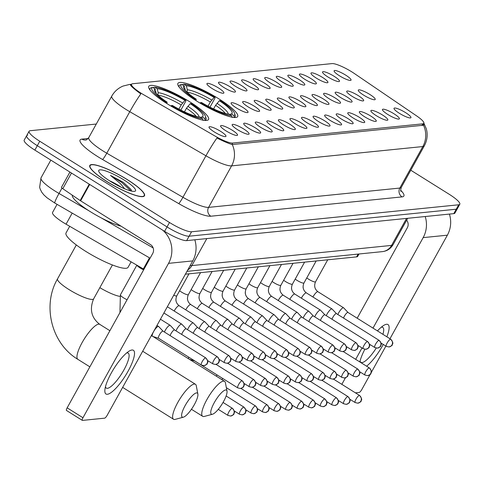 <?xml version="1.0" encoding="UTF-8"?>
<svg xmlns="http://www.w3.org/2000/svg" width="484" height="484" viewBox="0 0 484 484"><rect width="100%" height="100%" fill="white"/><g stroke="black" fill="none" stroke-linecap="round" stroke-linejoin="round"><path stroke-width="0.73" d="M196.734 101.083A34.17 6.576 29 0 0 237.68 116.535A34.17 6.576 29 0 0 218.853 98.851A34.17 6.576 29 0 0 177.906 83.399A34.17 6.576 29 0 0 196.734 101.083M167.597 104.024A34.17 6.576 29 0 0 208.55 119.475A34.17 6.576 29 0 0 189.722 101.791A34.17 6.576 29 0 0 148.769 86.34A34.17 6.576 29 0 0 167.597 104.024M232.187 130.178A9.674 1.863 -151 0 1 237.354 135.338A9.674 1.863 -151 0 1 225.925 130.807A9.674 1.863 -151 0 1 220.553 126.028A9.674 1.863 -151 0 1 232.187 130.178M243.748 129.01A9.674 1.863 -151 0 1 248.915 134.171A9.674 1.863 -151 0 1 237.487 129.639A9.674 1.863 -151 0 1 232.114 124.86A9.674 1.863 -151 0 1 243.748 129.01M255.31 127.843A9.674 1.863 -151 0 1 260.477 133.003A9.674 1.863 -151 0 1 249.048 128.472A9.674 1.863 -151 0 1 243.676 123.692A9.674 1.863 -151 0 1 255.31 127.843M266.872 126.675A9.674 1.863 -151 0 1 272.038 131.836A9.674 1.863 -151 0 1 260.61 127.304A9.674 1.863 -151 0 1 255.237 122.525A9.674 1.863 -151 0 1 266.872 126.675M278.433 125.507A9.674 1.863 -151 0 1 283.6 130.668A9.674 1.863 -151 0 1 272.171 126.136A9.674 1.863 -151 0 1 266.799 121.357A9.674 1.863 -151 0 1 278.433 125.507M289.995 124.334A9.674 1.863 -151 0 1 295.161 129.5A9.674 1.863 -151 0 1 283.733 124.969A9.674 1.863 -151 0 1 278.361 120.189A9.674 1.863 -151 0 1 289.995 124.334M301.556 123.166A9.674 1.863 -151 0 1 306.723 128.333A9.674 1.863 -151 0 1 295.294 123.801A9.674 1.863 -151 0 1 289.922 119.022A9.674 1.863 -151 0 1 301.556 123.166M313.118 121.998A9.674 1.863 -151 0 1 318.284 127.165A9.674 1.863 -151 0 1 306.856 122.633A9.674 1.863 -151 0 1 301.484 117.854A9.674 1.863 -151 0 1 313.118 121.998M324.679 120.831A9.674 1.863 -151 0 1 329.846 125.997A9.674 1.863 -151 0 1 318.418 121.466A9.674 1.863 -151 0 1 313.045 116.686A9.674 1.863 -151 0 1 324.679 120.831M336.241 119.663A9.674 1.863 -151 0 1 341.408 124.83A9.674 1.863 -151 0 1 329.985 120.298A9.674 1.863 -151 0 1 324.607 115.519A9.674 1.863 -151 0 1 336.241 119.663M347.802 118.495A9.674 1.863 -151 0 1 352.969 123.662A9.674 1.863 -151 0 1 341.547 119.131A9.674 1.863 -151 0 1 336.168 114.345A9.674 1.863 -151 0 1 347.802 118.495M359.364 117.328A9.674 1.863 -151 0 1 364.531 122.494A9.674 1.863 -151 0 1 353.108 117.963A9.674 1.863 -151 0 1 347.73 113.177A9.674 1.863 -151 0 1 359.364 117.328M370.925 116.16A9.674 1.863 -151 0 1 376.092 121.327A9.674 1.863 -151 0 1 364.67 116.795A9.674 1.863 -151 0 1 359.291 112.01A9.674 1.863 -151 0 1 370.925 116.16M382.493 114.992A9.674 1.863 -151 0 1 387.654 120.159A9.674 1.863 -151 0 1 376.231 115.622A9.674 1.863 -151 0 1 370.853 110.842A9.674 1.863 -151 0 1 382.493 114.992M394.055 113.825A9.674 1.863 -151 0 1 399.215 118.985A9.674 1.863 -151 0 1 387.793 114.454A9.674 1.863 -151 0 1 382.414 109.674A9.674 1.863 -151 0 1 394.055 113.825M405.616 112.657A9.674 1.863 -151 0 1 410.777 117.818A9.674 1.863 -151 0 1 399.354 113.286A9.674 1.863 -151 0 1 393.976 108.507A9.674 1.863 -151 0 1 405.616 112.657M220.625 131.345A9.674 1.863 -151 0 1 225.786 136.506A9.674 1.863 -151 0 1 214.364 131.975A9.674 1.863 -151 0 1 208.991 127.195A9.674 1.863 -151 0 1 220.625 131.345M242.702 107.333A9.674 1.863 -151 0 1 247.862 112.494A9.674 1.863 -151 0 1 236.44 107.962A9.674 1.863 -151 0 1 231.062 103.183A9.674 1.863 -151 0 1 242.702 107.333M254.263 106.165A9.674 1.863 -151 0 1 259.424 111.326A9.674 1.863 -151 0 1 248.002 106.795A9.674 1.863 -151 0 1 242.623 102.015A9.674 1.863 -151 0 1 254.263 106.165M265.825 104.992A9.674 1.863 -151 0 1 270.986 110.158A9.674 1.863 -151 0 1 259.563 105.627A9.674 1.863 -151 0 1 254.185 100.847A9.674 1.863 -151 0 1 265.825 104.992M277.386 103.824A9.674 1.863 -151 0 1 282.547 108.991A9.674 1.863 -151 0 1 271.125 104.459A9.674 1.863 -151 0 1 265.746 99.68A9.674 1.863 -151 0 1 277.386 103.824M288.948 102.656A9.674 1.863 -151 0 1 294.109 107.823A9.674 1.863 -151 0 1 282.686 103.292A9.674 1.863 -151 0 1 277.308 98.512A9.674 1.863 -151 0 1 288.948 102.656M300.51 101.489A9.674 1.863 -151 0 1 305.67 106.655A9.674 1.863 -151 0 1 294.248 102.124A9.674 1.863 -151 0 1 288.875 97.344A9.674 1.863 -151 0 1 300.51 101.489M312.071 100.321A9.674 1.863 -151 0 1 317.232 105.488A9.674 1.863 -151 0 1 305.809 100.956A9.674 1.863 -151 0 1 300.437 96.177A9.674 1.863 -151 0 1 312.071 100.321M323.633 99.153A9.674 1.863 -151 0 1 328.799 104.32A9.674 1.863 -151 0 1 317.371 99.789A9.674 1.863 -151 0 1 311.999 95.003A9.674 1.863 -151 0 1 323.633 99.153M335.194 97.986A9.674 1.863 -151 0 1 340.361 103.153A9.674 1.863 -151 0 1 328.932 98.621A9.674 1.863 -151 0 1 323.56 93.835A9.674 1.863 -151 0 1 335.194 97.986M346.756 96.818A9.674 1.863 -151 0 1 351.922 101.985A9.674 1.863 -151 0 1 340.494 97.453A9.674 1.863 -151 0 1 335.122 92.668A9.674 1.863 -151 0 1 346.756 96.818M358.317 95.65A9.674 1.863 -151 0 1 363.484 100.817A9.674 1.863 -151 0 1 352.056 96.286A9.674 1.863 -151 0 1 346.683 91.5A9.674 1.863 -151 0 1 358.317 95.65M369.879 94.483A9.674 1.863 -151 0 1 375.046 99.643A9.674 1.863 -151 0 1 363.617 95.112A9.674 1.863 -151 0 1 358.245 90.333A9.674 1.863 -151 0 1 369.879 94.483M218.526 87.991A9.674 1.863 -151 0 1 223.693 93.152A9.674 1.863 -151 0 1 212.27 88.62A9.674 1.863 -151 0 1 206.892 83.841A9.674 1.863 -151 0 1 218.526 87.991M230.088 86.824A9.674 1.863 -151 0 1 235.254 91.984A9.674 1.863 -151 0 1 223.832 87.453A9.674 1.863 -151 0 1 218.453 82.673A9.674 1.863 -151 0 1 230.088 86.824M241.655 85.656A9.674 1.863 -151 0 1 246.816 90.817A9.674 1.863 -151 0 1 235.393 86.285A9.674 1.863 -151 0 1 230.015 81.506A9.674 1.863 -151 0 1 241.655 85.656M253.217 84.482A9.674 1.863 -151 0 1 258.377 89.649A9.674 1.863 -151 0 1 246.955 85.117A9.674 1.863 -151 0 1 241.577 80.338A9.674 1.863 -151 0 1 253.217 84.482M264.778 83.315A9.674 1.863 -151 0 1 269.939 88.481A9.674 1.863 -151 0 1 258.517 83.95A9.674 1.863 -151 0 1 253.138 79.17A9.674 1.863 -151 0 1 264.778 83.315M276.34 82.147A9.674 1.863 -151 0 1 281.5 87.314A9.674 1.863 -151 0 1 270.078 82.782A9.674 1.863 -151 0 1 264.7 78.003A9.674 1.863 -151 0 1 276.34 82.147M287.901 80.979A9.674 1.863 -151 0 1 293.062 86.146A9.674 1.863 -151 0 1 281.64 81.615A9.674 1.863 -151 0 1 276.261 76.835A9.674 1.863 -151 0 1 287.901 80.979M299.463 79.812A9.674 1.863 -151 0 1 304.624 84.978A9.674 1.863 -151 0 1 293.201 80.447A9.674 1.863 -151 0 1 287.823 75.667A9.674 1.863 -151 0 1 299.463 79.812M311.024 78.644A9.674 1.863 -151 0 1 316.185 83.811A9.674 1.863 -151 0 1 304.763 79.279A9.674 1.863 -151 0 1 299.384 74.494A9.674 1.863 -151 0 1 311.024 78.644M322.586 77.476A9.674 1.863 -151 0 1 327.747 82.643A9.674 1.863 -151 0 1 316.324 78.112A9.674 1.863 -151 0 1 310.946 73.326A9.674 1.863 -151 0 1 322.586 77.476M334.148 76.309A9.674 1.863 -151 0 1 339.308 81.475A9.674 1.863 -151 0 1 327.886 76.944A9.674 1.863 -151 0 1 322.507 72.158A9.674 1.863 -151 0 1 334.148 76.309M345.709 75.141A9.674 1.863 -151 0 1 350.87 80.308A9.674 1.863 -151 0 1 339.447 75.776A9.674 1.863 -151 0 1 334.069 70.991A9.674 1.863 -151 0 1 345.709 75.141M143.954 269.273A19.342 3.727 -151 0 1 143.343 268.923L66.054 224.189A19.342 3.727 -151 0 1 63.21 222.477A19.342 3.727 -151 0 1 52.556 212.47L57.058 204.345M143.718 94.773A17.406 3.352 -151 0 1 141.159 93.237A17.406 3.352 -151 0 1 131.569 84.228A17.406 3.352 -151 0 1 132.555 83.75L332.066 63.592A17.406 3.352 -151 0 1 354.33 73.501L416.627 115.912A17.406 3.352 -151 0 1 423.833 123.366A17.406 3.352 -151 0 1 422.847 123.837L232.677 143.052A17.406 3.352 -151 0 1 215.362 136.246L143.718 94.773M359.001 253.991L357.694 256.357A19.342 3.727 -151 0 1 356.593 256.883L185.402 274.18M107.031 181.633A31.272 6.02 29 0 0 144.498 195.772A31.272 6.02 29 0 0 127.274 179.588A31.272 6.02 29 0 0 89.8 165.449A31.272 6.02 29 0 0 107.031 181.633M423.911 123.136L424.044 124.715L423.524 125.223A22.566 21.338 84.2 0 1 422.841 146.555L231.594 165.873A25.791 4.967 -151 0 1 205.942 155.787L129.785 111.707A22.566 2.124 -59.9 0 1 140.832 93.902L138.793 92.42C132.416 87.622 129.67 84.948 130.553 84.397L131.533 84.289M130.335 84.525L130.553 84.397A22.566 21.338 84.2 0 0 129.434 84.482L123.093 86.055C118.187 88.106 114.418 91.446 111.786 96.08L88.778 137.583A25.791 4.967 29 0 0 102.989 150.929A25.791 4.967 29 0 0 106.776 153.21L182.934 197.291A25.791 4.967 29 0 0 208.586 207.376L399.832 188.058A25.791 4.967 29 0 0 401.296 187.35C400.589 189.897 400.468 191.216 400.934 191.319M27.751 135.145A19.342 3.727 29 0 0 26.656 135.677L24.2 140.1A19.342 3.727 29 0 0 34.854 150.113L164.584 231.352A19.342 3.727 29 0 0 186.661 240.627L453.792 213.638L456.249 209.209A19.342 3.727 29 0 0 457.344 208.683A19.342 3.727 29 0 1 456.249 209.209L189.117 236.198L456.249 209.209L458.705 204.786A19.342 3.727 29 0 0 459.8 204.254A19.342 3.727 29 0 0 449.146 194.241L410.789 170.229M164.584 231.352L167.034 226.923A19.342 3.727 29 0 0 189.117 236.198A19.342 3.727 29 0 1 167.034 226.923L37.31 145.684L167.034 226.923L169.491 222.495A19.342 3.727 29 0 0 191.573 231.769L458.705 204.786M26.656 135.677A19.342 3.727 29 0 0 37.31 145.684A19.342 3.727 29 0 1 26.656 135.677L29.107 131.249A19.342 3.727 29 0 0 39.767 141.255L169.491 222.495M423.524 125.223L232.278 144.547C229.029 143.675 223.923 141.503 216.959 138.031A22.566 2.124 -59.9 0 0 205.942 155.787L182.934 197.291A6.449 0.605 120.1 0 1 178.729 203.607L102.572 159.526A32.24 6.207 -151 0 1 81.899 139.114L88.155 138.478M96.286 124.043L30.208 130.716A19.342 3.727 29 0 0 29.107 131.249M453.792 213.638A19.342 3.727 29 0 0 454.893 213.111L459.8 204.254M127.165 179.6A30.952 5.959 29 0 0 90.078 165.607A30.952 5.959 29 0 0 107.133 181.627A30.952 5.959 29 0 0 144.22 195.615A30.952 5.959 29 0 0 127.165 179.6M72.273 195.161A32.24 6.207 29 0 0 90.151 211.55A32.24 6.207 29 0 0 121.133 226.203M121.151 187.217A14.574 2.807 29 0 0 118.798 185.668A14.574 2.807 29 0 0 109.432 180.72M131.672 191.126L130.989 189.462L123.226 182.28L110.497 175.426L120.534 183.732L124.588 188.748M110.346 181.3A21.018 4.047 29 0 0 134.794 191.301A21.018 4.047 29 0 0 123.952 179.927A21.018 4.047 29 0 0 98.736 171.312A21.018 4.047 29 0 0 110.346 181.3M110.497 175.426L121.889 182.541L130.886 190.944M123.226 182.28L131.164 189.746M107.406 394.272A25.791 6.764 -57.9 0 1 104.901 389.735A25.791 6.764 -57.9 0 1 113.94 368.548A25.791 6.764 -57.9 0 1 129.053 351.166A25.791 6.764 -57.9 0 1 131.944 350.005A25.791 6.764 -57.9 0 1 128.024 371.295A25.791 6.764 -57.9 0 1 107.406 394.272M105.464 386.722A20.631 5.409 122.1 0 0 106.286 388.101A20.631 5.409 122.1 0 0 107.424 388.325A20.631 5.409 122.1 0 0 122.9 371.718A20.631 5.409 122.1 0 0 128.187 353.126A20.631 5.409 122.1 0 0 127.056 352.909A20.631 5.409 122.1 0 0 126.59 352.987M162.606 230.112A25.791 24.388 84.2 0 1 168.553 263.35L82.97 417.746A3.225 0.847 122.1 0 0 82.298 420.372A3.225 0.847 122.1 0 0 82.48 420.408L104.598 418.17A3.225 0.847 122.1 0 0 107.176 415.296L192.759 260.906L168.553 263.35M194.81 239.804A25.791 24.388 84.2 0 1 192.759 260.906M66.659 410.499A3.225 0.847 -57.9 0 1 66.483 410.462A3.225 0.847 -57.9 0 1 67.149 407.837L152.732 253.447A6.449 6.098 -95.8 0 0 150.524 244.608L80.616 200.83A3.225 0.623 -151 0 1 80.175 200.539L62.793 188.706A3.225 0.623 -151 0 1 61.462 187.326L69.92 172.068M183.012 417.244A14.187 3.721 122.1 0 0 183.376 417.178A14.187 3.721 122.1 0 0 192.916 407.044A14.187 3.721 122.1 0 0 197.865 394.036A14.187 3.721 122.1 0 0 196.51 392.893A14.187 3.721 122.1 0 0 185.172 405.531A14.187 3.721 122.1 0 0 183.012 417.244M183.376 417.178L175.196 419.374A20.631 5.409 -57.9 0 1 174.676 419.477A20.631 5.409 -57.9 0 1 173.538 419.253A20.631 5.409 -57.9 0 1 178.826 400.661A20.631 5.409 -57.9 0 1 194.302 384.06A20.631 5.409 -57.9 0 1 195.439 384.278A20.631 5.409 -57.9 0 1 196.274 385.718L197.865 394.036M190.212 103.661L191.174 103.564A30.692 5.911 29 0 1 205.543 116.487A30.692 5.911 29 0 1 204.665 118.435L202.227 116.91A27.727 5.336 29 0 0 190.212 103.661L186.473 108.253L184.471 111.871M69.714 226.306L66.048 232.913A35.465 6.824 29 0 0 85.589 251.269A35.465 6.824 29 0 0 128.085 267.301L131.11 261.844M153.053 87.634L154.741 87.168A30.692 5.911 29 0 1 185.904 100.261L185.711 101.325L180.841 110.104M204.665 118.435L205.113 120.207A31.98 6.159 29 0 0 206.015 119.518A31.98 6.159 29 0 0 206.057 118.163L205.543 116.487M203.026 120.419L202.578 118.647A30.692 5.911 29 0 1 171.415 105.56L170.955 106.075M185.904 100.261L184.936 100.357A27.727 5.336 29 0 0 157.179 88.699L154.741 87.168M171.415 105.56L172.383 105.458A27.727 5.336 29 0 0 200.14 117.116L202.578 118.647M157.179 88.699L158.201 92.716L157.893 95.16M178.898 109.1L181.197 104.949L184.936 100.357M200.521 117.358L202.227 116.91M165.661 102.796L166.145 102.257A30.692 5.911 29 0 1 152.654 87.38L150.978 87.822A31.98 6.159 29 0 0 150.076 88.511A31.98 6.159 29 0 0 150.185 90.278M152.654 87.38L155.092 88.911A27.727 5.336 29 0 0 154.372 90.647A27.727 5.336 29 0 0 167.107 102.16L166.145 102.257M156.199 93.418L155.092 88.911M167.107 102.16L166.859 103.558M212.149 414.298A14.187 3.721 122.1 0 0 212.506 414.231A14.187 3.721 122.1 0 0 222.047 404.098A14.187 3.721 122.1 0 0 226.996 391.09A14.187 3.721 122.1 0 0 225.647 389.953A14.187 3.721 122.1 0 0 214.303 402.591A14.187 3.721 122.1 0 0 212.149 414.298M212.506 414.231L204.333 416.434A20.631 5.409 -57.9 0 1 203.806 416.53A20.631 5.409 -57.9 0 1 202.669 416.313A20.631 5.409 -57.9 0 1 207.963 397.721A20.631 5.409 -57.9 0 1 223.439 381.114A20.631 5.409 -57.9 0 1 224.576 381.338A20.631 5.409 -57.9 0 1 225.405 382.777L226.996 391.09M219.343 100.714L220.311 100.618A30.692 5.911 29 0 1 234.679 113.54A30.692 5.911 29 0 1 233.802 115.495L231.358 113.964A27.727 5.336 29 0 0 219.343 100.714L215.604 105.312L213.601 108.924M182.19 84.688L183.878 84.228A30.692 5.911 29 0 1 215.035 97.314L214.842 98.379L209.977 107.164M233.802 115.495L234.244 117.261A31.98 6.159 29 0 0 235.151 116.577A31.98 6.159 29 0 0 235.194 115.216L234.679 113.54M232.157 117.473L231.715 115.706A30.692 5.911 29 0 1 200.551 102.614L200.092 103.128M215.035 97.314L214.067 97.411A27.727 5.336 29 0 0 186.316 85.759L183.878 84.228M200.551 102.614L201.519 102.517A27.727 5.336 29 0 0 229.271 114.176L231.715 115.706M186.316 85.759L187.332 89.776L187.03 92.22M208.029 106.159L210.334 102.009L214.067 97.411M229.652 114.412L231.358 113.964M194.798 99.849L195.276 99.311A30.692 5.911 29 0 1 181.79 84.44L180.115 84.882A31.98 6.159 29 0 0 179.207 85.565A31.98 6.159 29 0 0 179.322 87.332M181.79 84.44L184.229 85.964A27.727 5.336 29 0 0 183.509 87.701A27.727 5.336 29 0 0 196.244 99.214L195.276 99.311M185.336 90.478L184.229 85.964M196.244 99.214L195.99 100.618M217.147 374.973A5.802 1.525 122.1 0 0 216.239 376.116M222.87 378.555A4.193 1.101 122.1 0 0 221.89 379.656M188.693 357.119A5.802 1.525 122.1 0 0 188.506 358.747M143.639 269.842A5.802 1.119 -151 0 1 140.16 267.985A5.802 1.119 -151 0 1 136.954 265.226M163.041 331.165L158.673 326.543A5.802 1.525 122.1 0 0 158.595 326.476A5.802 1.525 122.1 0 0 158.274 326.416A5.802 1.525 122.1 0 0 153.634 331.588A5.802 1.525 122.1 0 0 152.43 336.313A5.802 1.525 122.1 0 0 152.527 336.356L158.595 338.274M163.066 331.195A4.193 1.101 122.1 0 0 163.011 331.147A4.193 1.101 122.1 0 0 162.781 331.104A4.193 1.101 122.1 0 0 159.43 334.837A4.193 1.101 122.1 0 0 158.558 338.249A4.193 1.101 122.1 0 0 158.631 338.286M359.848 361.953A25.791 6.764 -57.9 0 1 364.851 349.279M377.466 330.911A25.791 6.764 -57.9 0 1 383.661 325.442A25.791 6.764 -57.9 0 1 386.553 324.28A25.791 6.764 -57.9 0 1 386.843 336.785M382.904 334.317A20.631 5.409 122.1 0 0 382.796 327.408A20.631 5.409 122.1 0 0 381.664 327.184A20.631 5.409 122.1 0 0 381.198 327.269M360.072 361.004A20.631 5.409 122.1 0 0 360.895 362.377A20.631 5.409 122.1 0 0 362.032 362.601A20.631 5.409 122.1 0 0 376.231 348.087M425.212 216.523A25.791 24.388 84.2 0 1 423.161 237.626L373.001 328.116M449.418 214.079A25.791 24.388 84.2 0 1 447.367 235.182L389.965 338.739M383.255 344.426A25.791 6.764 -57.9 0 1 366.606 366.188M362.014 347.942L355.686 359.352M353.393 376.207L356.036 376.824A4.193 3.963 84.2 0 0 359.043 374.804A4.193 3.963 -95.8 0 0 357.609 369.062A4.193 1.101 122.1 0 0 354.463 372.432A4.193 1.101 122.1 0 0 353.393 376.207L348.153 372.946M345.479 377.768L341.837 384.338M370.206 374.386L361.784 389.578A3.225 0.847 122.1 0 1 359.207 392.451L355.401 392.833M385.893 346.084L371.24 372.523M357.18 318.212L407.34 227.722A6.449 6.098 -95.8 0 0 406.627 220.196M174.603 329.997L170.235 325.375A5.802 1.525 122.1 0 0 170.156 325.309A5.802 1.525 122.1 0 0 169.836 325.248A5.802 1.525 122.1 0 0 165.195 330.421A5.802 1.525 122.1 0 0 164.403 332.018M174.627 330.027A4.193 1.101 122.1 0 0 174.573 329.979A4.193 1.101 122.1 0 0 174.343 329.937A4.193 1.101 122.1 0 0 170.991 333.67A4.193 1.101 122.1 0 0 170.126 335.606M186.165 328.83L181.796 324.207A5.802 1.525 122.1 0 0 181.718 324.141A5.802 1.525 122.1 0 0 181.397 324.08A5.802 1.525 122.1 0 0 176.757 329.253A5.802 1.525 122.1 0 0 175.964 330.85M186.189 328.86A4.193 1.101 122.1 0 0 186.134 328.811A4.193 1.101 122.1 0 0 185.904 328.769A4.193 1.101 122.1 0 0 182.553 332.502A4.193 1.101 122.1 0 0 181.688 334.432M197.726 327.662L193.358 323.04A5.802 1.525 122.1 0 0 193.279 322.973A5.802 1.525 122.1 0 0 192.959 322.913A5.802 1.525 122.1 0 0 188.318 328.085A5.802 1.525 122.1 0 0 187.526 329.683M197.756 327.692A4.193 1.101 122.1 0 0 197.696 327.644A4.193 1.101 122.1 0 0 197.466 327.595A4.193 1.101 122.1 0 0 194.114 331.334A4.193 1.101 122.1 0 0 193.249 333.264M209.288 326.494L204.92 321.872A5.802 1.525 122.1 0 0 204.841 321.806A5.802 1.525 122.1 0 0 204.52 321.745A5.802 1.525 122.1 0 0 199.88 326.912A5.802 1.525 122.1 0 0 199.087 328.515M209.318 326.525A4.193 1.101 122.1 0 0 209.257 326.476A4.193 1.101 122.1 0 0 209.028 326.428A4.193 1.101 122.1 0 0 205.676 330.167A4.193 1.101 122.1 0 0 204.811 332.097M220.849 325.327L216.481 320.704A5.802 1.525 122.1 0 0 216.402 320.638A5.802 1.525 122.1 0 0 216.082 320.577A5.802 1.525 122.1 0 0 211.441 325.744A5.802 1.525 122.1 0 0 210.649 327.347M220.879 325.357A4.193 1.101 122.1 0 0 220.819 325.309A4.193 1.101 122.1 0 0 220.589 325.26A4.193 1.101 122.1 0 0 217.237 328.999A4.193 1.101 122.1 0 0 216.372 330.929M232.411 324.159L228.043 319.537A5.802 1.525 122.1 0 0 227.964 319.47A5.802 1.525 122.1 0 0 227.643 319.41A5.802 1.525 122.1 0 0 223.003 324.576A5.802 1.525 122.1 0 0 222.21 326.18M232.441 324.189A4.193 1.101 122.1 0 0 232.381 324.141A4.193 1.101 122.1 0 0 232.151 324.092A4.193 1.101 122.1 0 0 228.799 327.825A4.193 1.101 122.1 0 0 227.934 329.761M243.972 322.991L239.604 318.369A5.802 1.525 122.1 0 0 239.526 318.303A5.802 1.525 122.1 0 0 239.205 318.242A5.802 1.525 122.1 0 0 234.565 323.409A5.802 1.525 122.1 0 0 233.772 325.012M244.003 323.022A4.193 1.101 122.1 0 0 243.942 322.973A4.193 1.101 122.1 0 0 243.712 322.925A4.193 1.101 122.1 0 0 240.36 326.658A4.193 1.101 122.1 0 0 239.495 328.594M255.534 321.824L251.166 317.201A5.802 1.525 122.1 0 0 251.087 317.135A5.802 1.525 122.1 0 0 250.766 317.074A5.802 1.525 122.1 0 0 246.126 322.241A5.802 1.525 122.1 0 0 245.334 323.844M255.564 321.848A4.193 1.101 122.1 0 0 255.504 321.806A4.193 1.101 122.1 0 0 255.274 321.757A4.193 1.101 122.1 0 0 251.922 325.49A4.193 1.101 122.1 0 0 251.057 327.426M267.095 320.656L262.727 316.034A5.802 1.525 122.1 0 0 262.649 315.967A5.802 1.525 122.1 0 0 262.328 315.907A5.802 1.525 122.1 0 0 257.688 321.074A5.802 1.525 122.1 0 0 256.895 322.677M267.126 320.68A4.193 1.101 122.1 0 0 267.065 320.638A4.193 1.101 122.1 0 0 266.835 320.589A4.193 1.101 122.1 0 0 263.484 324.322A4.193 1.101 122.1 0 0 262.618 326.258M278.657 319.488L274.289 314.866A5.802 1.525 122.1 0 0 274.21 314.8A5.802 1.525 122.1 0 0 273.89 314.733A5.802 1.525 122.1 0 0 269.249 319.906A5.802 1.525 122.1 0 0 268.457 321.509M278.687 319.513A4.193 1.101 122.1 0 0 278.627 319.464A4.193 1.101 122.1 0 0 278.397 319.422A4.193 1.101 122.1 0 0 275.045 323.155A4.193 1.101 122.1 0 0 274.18 325.091M290.219 318.321L285.85 313.699A5.802 1.525 122.1 0 0 285.772 313.632A5.802 1.525 122.1 0 0 285.451 313.565A5.802 1.525 122.1 0 0 280.811 318.738A5.802 1.525 122.1 0 0 280.018 320.341M290.249 318.345A4.193 1.101 122.1 0 0 290.188 318.297A4.193 1.101 122.1 0 0 289.958 318.254A4.193 1.101 122.1 0 0 286.607 321.987A4.193 1.101 122.1 0 0 285.741 323.923M301.78 317.153L297.412 312.531A5.802 1.525 122.1 0 0 297.333 312.464A5.802 1.525 122.1 0 0 297.013 312.398A5.802 1.525 122.1 0 0 292.372 317.571A5.802 1.525 122.1 0 0 291.586 319.174M301.81 317.177A4.193 1.101 122.1 0 0 301.75 317.129A4.193 1.101 122.1 0 0 301.52 317.087A4.193 1.101 122.1 0 0 298.168 320.819A4.193 1.101 122.1 0 0 297.303 322.755M313.342 315.985L308.974 311.363A5.802 1.525 122.1 0 0 308.895 311.297A5.802 1.525 122.1 0 0 308.574 311.23A5.802 1.525 122.1 0 0 303.94 316.403A5.802 1.525 122.1 0 0 303.147 318.006M313.372 316.01A4.193 1.101 122.1 0 0 313.311 315.961A4.193 1.101 122.1 0 0 313.081 315.919A4.193 1.101 122.1 0 0 309.73 319.652A4.193 1.101 122.1 0 0 308.865 321.588M324.909 314.812L320.535 310.19A5.802 1.525 122.1 0 0 320.456 310.129A5.802 1.525 122.1 0 0 320.136 310.062A5.802 1.525 122.1 0 0 315.501 315.235A5.802 1.525 122.1 0 0 314.709 316.832M324.933 314.842A4.193 1.101 122.1 0 0 324.873 314.794A4.193 1.101 122.1 0 0 324.643 314.751A4.193 1.101 122.1 0 0 321.291 318.484A4.193 1.101 122.1 0 0 320.426 320.42M336.471 313.644L332.097 309.022A5.802 1.525 122.1 0 0 332.018 308.955A5.802 1.525 122.1 0 0 331.697 308.895A5.802 1.525 122.1 0 0 327.063 314.068A5.802 1.525 122.1 0 0 326.27 315.665M336.495 313.674A4.193 1.101 122.1 0 0 336.434 313.626A4.193 1.101 122.1 0 0 336.205 313.584A4.193 1.101 122.1 0 0 332.853 317.316A4.193 1.101 122.1 0 0 331.988 319.252M348.032 312.476L343.658 307.854A5.802 1.525 122.1 0 0 343.579 307.788A5.802 1.525 122.1 0 0 343.259 307.727A5.802 1.525 122.1 0 0 338.625 312.9A5.802 1.525 122.1 0 0 337.832 314.497M348.056 312.507A4.193 1.101 122.1 0 0 347.996 312.458A4.193 1.101 122.1 0 0 347.766 312.416A4.193 1.101 122.1 0 0 344.414 316.149A4.193 1.101 122.1 0 0 343.549 318.085M72.195 213.105L66.054 224.189M232.677 143.052L231.903 144.45M422.847 123.837L421.915 125.519M149.483 257.839L143.343 268.923M358.154 254.076L356.593 256.883M131.17 84.325L130.613 85.329M102.572 159.526A6.449 0.605 120.1 0 0 106.776 153.21L129.785 111.707A25.791 4.967 -151 0 1 125.991 109.426A25.791 4.967 -151 0 1 111.786 96.08M400.667 190.242A32.24 6.207 -151 0 1 402.041 196.891L210.794 216.215A6.449 6.098 -95.8 0 1 208.586 207.376L231.594 165.873A22.566 21.338 -95.8 0 0 232.278 144.547M423.73 122.821L426.362 128.895L426.827 131.037C427.668 136.252 426.821 141.189 424.305 145.847A25.791 4.967 -151 0 1 422.841 146.555L399.832 188.058A6.449 6.098 -95.8 0 0 402.041 196.891M210.794 216.215A32.24 6.207 -151 0 1 178.729 203.607M39.767 141.255L34.854 150.113M191.573 231.769L186.661 240.627M81.899 139.114A6.449 6.098 -95.8 0 0 85.614 139.991C85.952 140.336 87.011 139.531 88.778 137.583M150.094 258.196L54.837 203.062L47.045 197.805L43.875 194.907L41.745 192.215L40.154 189.014L39.646 187.235L41.019 177.834A25.791 4.967 29 0 0 55.23 191.18A25.791 4.967 29 0 0 59.018 193.461L61.994 188.101M190.188 265.541A25.791 4.967 29 0 0 191.858 265.583L206.825 238.588M54.837 203.062A12.893 1.21 -59.9 0 1 59.018 193.461L88.874 210.74M101.18 217.867L153.174 247.959M187.695 270.036A12.893 12.197 -95.8 0 0 191.858 265.583L391.58 245.406L406.542 218.411M393.044 244.704C390.588 248.788 387.019 251.099 382.33 251.632A12.893 12.197 -95.8 0 0 391.58 245.406A25.791 4.967 29 0 0 393.044 244.704L407.679 218.296M89.697 184.452L80.616 200.83M67.149 407.837L82.97 417.746M80.175 200.539L89.25 184.174M71.475 173.042L62.793 188.706M112.421 264.966L93.642 298.846A20.631 3.975 -151 0 1 92.468 299.414A20.631 3.975 -151 0 1 68.916 289.517A20.631 3.975 -151 0 1 57.548 278.844C41.951 305.513 51.479 343.646 77.876 359.352L89.867 366.854M93.642 298.846C89.328 309.379 91.379 317.885 99.783 324.377A20.631 5.409 122.1 0 0 98.645 324.153A20.631 5.409 122.1 0 0 83.169 340.76A20.631 5.409 122.1 0 0 77.876 359.352M196.208 116.384A23.855 4.592 29 0 0 186.473 108.253M182.589 102.965A24.799 4.773 29 0 0 158.201 92.716M199.081 117.001A24.799 4.773 29 0 0 187.865 106.268M181.197 104.949A23.855 4.592 29 0 0 157.929 95.166M119.657 296.347A20.631 3.975 -151 0 1 99.837 287.671M225.344 113.444A23.855 4.592 29 0 0 215.604 105.312M211.726 100.019A24.799 4.773 29 0 0 187.332 89.776M228.212 114.061A24.799 4.773 29 0 0 217.001 103.322M210.334 102.009A23.855 4.592 29 0 0 187.066 92.22M232.193 408.266A4.193 1.101 122.1 0 0 229.047 411.642A4.193 1.101 122.1 0 0 227.97 415.417L230.62 416.034A4.193 3.963 84.2 0 0 233.627 414.014A4.193 3.963 -95.8 0 0 232.193 408.266A4.193 1.101 122.1 0 1 232.423 408.314L223.045 402.44M243.754 407.098A4.193 1.101 122.1 0 0 240.608 410.474A4.193 1.101 122.1 0 0 239.532 414.25L242.181 414.867A4.193 3.963 84.2 0 0 245.188 412.846A4.193 3.963 -95.8 0 0 243.754 407.098A4.193 1.101 122.1 0 1 243.984 407.147L226.131 395.966M255.316 405.931A4.193 1.101 122.1 0 0 252.17 409.307A4.193 1.101 122.1 0 0 251.093 413.082L253.743 413.699A4.193 3.963 84.2 0 0 256.75 411.678A4.193 3.963 -95.8 0 0 255.316 405.931A4.193 1.101 122.1 0 1 255.546 405.979L226.349 387.69M266.878 404.763A4.193 1.101 122.1 0 0 263.732 408.139A4.193 1.101 122.1 0 0 262.655 411.914L265.305 412.531A4.193 3.963 84.2 0 0 268.311 410.505A4.193 3.963 -95.8 0 0 266.878 404.763A4.193 1.101 122.1 0 1 267.108 404.812L240.935 388.422M278.439 403.596A4.193 1.101 122.1 0 0 275.293 406.971A4.193 1.101 122.1 0 0 274.216 410.747L276.866 411.364A4.193 3.963 84.2 0 0 279.873 409.337A4.193 3.963 -95.8 0 0 278.439 403.596A4.193 1.101 122.1 0 1 278.669 403.638L252.503 387.254M290.001 402.428A4.193 1.101 122.1 0 0 286.855 405.798A4.193 1.101 122.1 0 0 285.784 409.579L288.428 410.196A4.193 3.963 84.2 0 0 291.435 408.169A4.193 3.963 -95.8 0 0 290.001 402.428A4.193 1.101 122.1 0 1 290.231 402.47L264.064 386.087M301.562 401.26A4.193 1.101 122.1 0 0 298.416 404.63A4.193 1.101 122.1 0 0 297.345 408.411L299.989 409.028A4.193 3.963 84.2 0 0 302.996 407.002A4.193 3.963 -95.8 0 0 301.562 401.26A4.193 1.101 122.1 0 1 301.792 401.303L275.626 384.919M313.124 400.093A4.193 1.101 122.1 0 0 309.978 403.462A4.193 1.101 122.1 0 0 308.907 407.238L311.551 407.861A4.193 3.963 84.2 0 0 314.558 405.834A4.193 3.963 -95.8 0 0 313.124 400.093A4.193 1.101 122.1 0 1 313.354 400.135L287.187 383.751M324.685 398.925A4.193 1.101 122.1 0 0 321.539 402.295A4.193 1.101 122.1 0 0 320.469 406.07L323.112 406.693A4.193 3.963 84.2 0 0 326.119 404.666A4.193 3.963 -95.8 0 0 324.685 398.925A4.193 1.101 122.1 0 1 324.915 398.967L298.749 382.584M336.247 397.757A4.193 1.101 122.1 0 0 333.101 401.127A4.193 1.101 122.1 0 0 332.03 404.902L334.674 405.519A4.193 3.963 84.2 0 0 337.681 403.499A4.193 3.963 -95.8 0 0 336.247 397.757A4.193 1.101 122.1 0 1 336.477 397.8L310.311 381.41M347.808 396.59A4.193 1.101 122.1 0 0 344.662 399.959A4.193 1.101 122.1 0 0 343.592 403.735L346.235 404.352A4.193 3.963 84.2 0 0 349.242 402.331A4.193 3.963 -95.8 0 0 347.808 396.59A4.193 1.101 122.1 0 1 348.038 396.632L321.872 380.243M359.37 395.422A4.193 1.101 122.1 0 0 356.224 398.792A4.193 1.101 122.1 0 0 355.153 402.567L357.797 403.184A4.193 3.963 84.2 0 0 360.804 401.163A4.193 3.963 -95.8 0 0 359.37 395.422A4.193 1.101 122.1 0 1 359.6 395.464L333.434 379.075M241.994 380.739A4.193 1.101 122.1 0 0 238.848 384.114A4.193 1.101 122.1 0 0 237.771 387.89L240.421 388.507A4.193 3.963 84.2 0 0 243.428 386.486A4.193 3.963 -95.8 0 0 241.994 380.739A4.193 1.101 122.1 0 1 242.224 380.787L216.052 364.398M253.555 379.571A4.193 1.101 122.1 0 0 250.409 382.947A4.193 1.101 122.1 0 0 249.333 386.722L251.982 387.339A4.193 3.963 84.2 0 0 254.989 385.318A4.193 3.963 -95.8 0 0 253.555 379.571A4.193 1.101 122.1 0 1 253.785 379.619L227.619 363.23M265.117 378.403A4.193 1.101 122.1 0 0 261.971 381.779A4.193 1.101 122.1 0 0 260.9 385.554L263.544 386.171A4.193 3.963 84.2 0 0 266.551 384.145A4.193 3.963 -95.8 0 0 265.117 378.403A4.193 1.101 122.1 0 1 265.347 378.452L239.181 362.062M276.679 377.236A4.193 1.101 122.1 0 0 273.533 380.612A4.193 1.101 122.1 0 0 272.462 384.387L275.106 385.004A4.193 3.963 84.2 0 0 278.112 382.977A4.193 3.963 -95.8 0 0 276.679 377.236A4.193 1.101 122.1 0 1 276.909 377.278L250.742 360.895M288.24 376.068A4.193 1.101 122.1 0 0 285.094 379.438A4.193 1.101 122.1 0 0 284.023 383.219L286.667 383.836A4.193 3.963 84.2 0 0 289.674 381.809A4.193 3.963 -95.8 0 0 288.24 376.068A4.193 1.101 122.1 0 1 288.47 376.11L262.304 359.727M299.802 374.9A4.193 1.101 122.1 0 0 296.656 378.27A4.193 1.101 122.1 0 0 295.585 382.051L298.229 382.669A4.193 3.963 84.2 0 0 301.236 380.642A4.193 3.963 -95.8 0 0 299.802 374.9A4.193 1.101 122.1 0 1 300.032 374.943L273.865 358.559M311.363 373.733A4.193 1.101 122.1 0 0 308.217 377.103A4.193 1.101 122.1 0 0 307.146 380.884L309.79 381.501A4.193 3.963 84.2 0 0 312.797 379.474A4.193 3.963 -95.8 0 0 311.363 373.733A4.193 1.101 122.1 0 1 311.593 373.775L285.427 357.392M322.925 372.565A4.193 1.101 122.1 0 0 319.779 375.935A4.193 1.101 122.1 0 0 318.708 379.71L321.352 380.333A4.193 3.963 84.2 0 0 324.359 378.306A4.193 3.963 -95.8 0 0 322.925 372.565A4.193 1.101 122.1 0 1 323.155 372.607L296.988 356.224M334.486 371.397A4.193 1.101 122.1 0 0 331.34 374.767A4.193 1.101 122.1 0 0 330.269 378.542L332.913 379.166A4.193 3.963 84.2 0 0 335.92 377.139A4.193 3.963 -95.8 0 0 334.486 371.397A4.193 1.101 122.1 0 1 334.716 371.44L308.55 355.056M346.048 370.23A4.193 1.101 122.1 0 0 342.902 373.6A4.193 1.101 122.1 0 0 341.831 377.375L344.475 377.992A4.193 3.963 84.2 0 0 347.482 375.971A4.193 3.963 -95.8 0 0 346.048 370.23A4.193 1.101 122.1 0 1 346.278 370.272L320.112 353.883M331.673 352.715L357.839 369.104A4.193 1.101 122.1 0 0 357.609 369.062M369.171 367.894A4.193 1.101 122.1 0 0 366.025 371.264A4.193 1.101 122.1 0 0 364.954 375.039L367.598 375.657A4.193 3.963 84.2 0 0 370.605 373.636A4.193 3.963 -95.8 0 0 369.171 367.894A4.193 1.101 122.1 0 1 369.401 367.937L343.235 351.547M205.549 357.882A4.193 1.101 122.1 0 0 202.403 361.258A4.193 1.101 122.1 0 0 201.326 365.033L203.976 365.65A4.193 3.963 84.2 0 0 206.983 363.629A4.193 3.963 -95.8 0 0 205.549 357.882A4.193 1.101 122.1 0 1 205.779 357.93L163.011 331.147M127.074 299.729A5.802 1.119 -151 0 1 123.595 297.866A5.802 1.119 -151 0 1 120.395 294.859L136.857 265.165M447.367 235.182L423.161 237.626M217.11 356.714A4.193 1.101 122.1 0 0 213.964 360.09A4.193 1.101 122.1 0 0 212.887 363.865L215.537 364.482A4.193 3.963 84.2 0 0 218.544 362.462A4.193 3.963 -95.8 0 0 217.11 356.714A4.193 1.101 122.1 0 1 217.34 356.762L174.573 329.979M228.672 355.546A4.193 1.101 122.1 0 0 225.526 358.922A4.193 1.101 122.1 0 0 224.449 362.697L227.099 363.315A4.193 3.963 84.2 0 0 230.106 361.294A4.193 3.963 -95.8 0 0 228.672 355.546A4.193 1.101 122.1 0 1 228.902 355.595L186.134 328.811M240.233 354.379A4.193 1.101 122.1 0 0 237.087 357.755A4.193 1.101 122.1 0 0 236.017 361.53L238.66 362.147A4.193 3.963 84.2 0 0 241.667 360.126A4.193 3.963 -95.8 0 0 240.233 354.379A4.193 1.101 122.1 0 1 240.463 354.427L197.696 327.644M193.279 322.973L167.652 306.923A5.802 1.525 122.1 0 0 167.331 306.862A5.802 1.525 122.1 0 0 167.282 306.868M251.795 353.211A4.193 1.101 122.1 0 0 248.649 356.587A4.193 1.101 122.1 0 0 247.578 360.362L250.222 360.979A4.193 3.963 84.2 0 0 253.229 358.959A4.193 3.963 -95.8 0 0 251.795 353.211A4.193 1.101 122.1 0 1 252.025 353.26L209.257 326.476M204.841 321.806L179.213 305.755A5.802 1.525 122.1 0 0 178.892 305.694A5.802 1.525 122.1 0 0 178.765 305.719A5.802 1.525 122.1 0 0 174.173 311.012M188.99 273.817L176.793 295.815A5.802 1.119 -151 0 1 176.339 295.984A5.802 1.119 -151 0 1 173.732 295.234M263.356 352.043A4.193 1.101 122.1 0 0 260.211 355.419A4.193 1.101 122.1 0 0 259.14 359.195L261.784 359.812A4.193 3.963 84.2 0 0 264.79 357.785A4.193 3.963 -95.8 0 0 263.356 352.043A4.193 1.101 122.1 0 1 263.586 352.092L220.819 325.309M200.551 272.649L188.355 294.647A5.802 1.119 -151 0 1 187.901 294.81A5.802 1.119 -151 0 1 181.403 292.027A5.802 1.119 -151 0 1 179.594 290.769M216.402 320.638L190.775 304.587A5.802 1.525 122.1 0 0 190.454 304.527A5.802 1.525 122.1 0 0 190.327 304.551A5.802 1.525 122.1 0 0 185.735 309.845M274.918 350.876A4.193 1.101 122.1 0 0 271.772 354.252A4.193 1.101 122.1 0 0 270.701 358.027L273.345 358.644A4.193 3.963 84.2 0 0 276.352 356.617A4.193 3.963 -95.8 0 0 274.918 350.876A4.193 1.101 122.1 0 1 275.148 350.924L232.381 324.141M212.113 271.482L199.916 293.479A5.802 1.119 -151 0 1 199.462 293.643A5.802 1.119 -151 0 1 192.965 290.854A5.802 1.119 -151 0 1 191.156 289.601M227.964 319.47L202.336 303.42A5.802 1.525 122.1 0 0 202.016 303.359A5.802 1.525 122.1 0 0 201.888 303.383A5.802 1.525 122.1 0 0 197.297 308.677M286.48 349.708A4.193 1.101 122.1 0 0 283.334 353.084A4.193 1.101 122.1 0 0 282.263 356.859L284.907 357.476A4.193 3.963 84.2 0 0 287.913 355.45A4.193 3.963 -95.8 0 0 286.48 349.708A4.193 1.101 122.1 0 1 286.709 349.75L243.942 322.973M223.675 270.314L211.478 292.312A5.802 1.119 -151 0 1 211.024 292.475A5.802 1.119 -151 0 1 204.526 289.686A5.802 1.119 -151 0 1 202.717 288.434M239.526 318.303L213.898 302.252A5.802 1.525 122.1 0 0 213.577 302.191A5.802 1.525 122.1 0 0 213.456 302.21A5.802 1.525 122.1 0 0 208.858 307.509M298.041 348.541A4.193 1.101 122.1 0 0 294.895 351.91A4.193 1.101 122.1 0 0 293.824 355.692L296.468 356.309A4.193 3.963 84.2 0 0 299.475 354.282A4.193 3.963 -95.8 0 0 298.041 348.541A4.193 1.101 122.1 0 1 298.271 348.583L255.504 321.806M235.236 269.146L223.039 291.144A5.802 1.119 -151 0 1 222.586 291.308A5.802 1.119 -151 0 1 216.088 288.518A5.802 1.119 -151 0 1 214.279 287.26M251.087 317.135L225.459 301.084A5.802 1.525 122.1 0 0 225.139 301.024A5.802 1.525 122.1 0 0 225.018 301.042A5.802 1.525 122.1 0 0 220.42 306.336M309.603 347.373A4.193 1.101 122.1 0 0 306.457 350.743A4.193 1.101 122.1 0 0 305.386 354.524L308.03 355.141A4.193 3.963 84.2 0 0 311.037 353.114A4.193 3.963 -95.8 0 0 309.603 347.373A4.193 1.101 122.1 0 1 309.833 347.415L267.065 320.638M246.798 267.979L234.601 289.976A5.802 1.119 -151 0 1 234.147 290.14A5.802 1.119 -151 0 1 227.649 287.351A5.802 1.119 -151 0 1 225.84 286.092M262.649 315.967L237.021 299.917A5.802 1.525 122.1 0 0 236.7 299.856A5.802 1.525 122.1 0 0 236.579 299.874A5.802 1.525 122.1 0 0 231.981 305.168M321.164 346.205A4.193 1.101 122.1 0 0 318.018 349.575A4.193 1.101 122.1 0 0 316.947 353.35L319.591 353.973A4.193 3.963 84.2 0 0 322.598 351.947A4.193 3.963 -95.8 0 0 321.164 346.205A4.193 1.101 122.1 0 1 321.394 346.248L278.627 319.464M258.359 266.811L246.162 288.809A5.802 1.119 -151 0 1 245.709 288.972A5.802 1.119 -151 0 1 239.211 286.183A5.802 1.119 -151 0 1 237.402 284.925M274.21 314.8L248.582 298.749A5.802 1.525 122.1 0 0 248.262 298.688A5.802 1.525 122.1 0 0 248.141 298.707A5.802 1.525 122.1 0 0 243.543 304M332.726 345.038A4.193 1.101 122.1 0 0 329.58 348.407A4.193 1.101 122.1 0 0 328.509 352.183L331.153 352.806A4.193 3.963 84.2 0 0 334.16 350.779A4.193 3.963 -95.8 0 0 332.726 345.038A4.193 1.101 122.1 0 1 332.956 345.08L290.188 318.297M269.921 265.643L257.724 287.641A5.802 1.119 -151 0 1 257.27 287.805A5.802 1.119 -151 0 1 250.772 285.016A5.802 1.119 -151 0 1 248.964 283.757M285.772 313.632L260.144 297.581A5.802 1.525 122.1 0 0 259.823 297.521A5.802 1.525 122.1 0 0 259.702 297.539A5.802 1.525 122.1 0 0 255.104 302.833M344.287 343.87A4.193 1.101 122.1 0 0 341.141 347.24A4.193 1.101 122.1 0 0 340.07 351.015L342.714 351.632A4.193 3.963 84.2 0 0 345.721 349.611A4.193 3.963 -95.8 0 0 344.287 343.87A4.193 1.101 122.1 0 1 344.517 343.912L301.75 317.129M281.482 264.476L269.286 286.474A5.802 1.119 -151 0 1 268.832 286.637A5.802 1.119 -151 0 1 262.334 283.848A5.802 1.119 -151 0 1 260.525 282.589M297.333 312.464L271.706 296.414A5.802 1.525 122.1 0 0 271.385 296.353A5.802 1.525 122.1 0 0 271.264 296.371A5.802 1.525 122.1 0 0 266.666 301.665M355.849 342.702A4.193 1.101 122.1 0 0 352.703 346.072A4.193 1.101 122.1 0 0 351.632 349.847L354.276 350.464A4.193 3.963 84.2 0 0 357.283 348.444A4.193 3.963 -95.8 0 0 355.849 342.702A4.193 1.101 122.1 0 1 356.079 342.745L313.311 315.961M293.044 263.308L280.847 285.306A5.802 1.119 -151 0 1 280.393 285.469A5.802 1.119 -151 0 1 273.896 282.68A5.802 1.119 -151 0 1 272.087 281.422M308.895 311.297L283.267 295.246A5.802 1.525 122.1 0 0 282.946 295.179A5.802 1.525 122.1 0 0 282.825 295.204A5.802 1.525 122.1 0 0 278.227 300.497M367.41 341.535A4.193 1.101 122.1 0 0 364.271 344.904A4.193 1.101 122.1 0 0 363.194 348.68L365.837 349.297A4.193 3.963 84.2 0 0 368.844 347.276A4.193 3.963 -95.8 0 0 367.41 341.535A4.193 1.101 122.1 0 1 367.64 341.577L324.873 314.794M304.605 262.134L292.415 284.138A5.802 1.119 -151 0 1 291.955 284.302A5.802 1.119 -151 0 1 285.457 281.513A5.802 1.119 -151 0 1 283.648 280.254M320.456 310.129L294.829 294.078A5.802 1.525 122.1 0 0 294.508 294.012A5.802 1.525 122.1 0 0 294.387 294.036A5.802 1.525 122.1 0 0 289.789 299.33M378.972 340.361A4.193 1.101 122.1 0 0 375.832 343.737A4.193 1.101 122.1 0 0 374.755 347.512L377.399 348.129A4.193 3.963 84.2 0 0 380.406 346.108A4.193 3.963 -95.8 0 0 378.972 340.361A4.193 1.101 122.1 0 1 379.202 340.409L336.434 313.626M316.167 260.967L303.976 282.971A5.802 1.119 -151 0 1 303.516 283.134A5.802 1.119 -151 0 1 297.019 280.345A5.802 1.119 -151 0 1 295.21 279.087M332.018 308.955L306.39 292.911A5.802 1.525 122.1 0 0 306.07 292.844A5.802 1.525 122.1 0 0 305.948 292.868A5.802 1.525 122.1 0 0 301.351 298.162M390.534 339.193A4.193 1.101 122.1 0 0 387.394 342.569A4.193 1.101 122.1 0 0 386.317 346.344L388.961 346.961A4.193 3.963 84.2 0 0 391.967 344.941A4.193 3.963 -95.8 0 0 390.534 339.193A4.193 1.101 122.1 0 1 390.763 339.242L347.996 312.458M327.728 259.799L315.538 281.797A5.802 1.119 -151 0 1 315.078 281.966A5.802 1.119 -151 0 1 308.58 279.177A5.802 1.119 -151 0 1 306.771 277.919M343.579 307.788L317.952 291.743A5.802 1.525 122.1 0 0 317.631 291.677A5.802 1.525 122.1 0 0 317.51 291.701A5.802 1.525 122.1 0 0 312.912 296.994M423.833 123.366L422.677 125.441M131.569 84.228L130.807 85.595M131.545 84.27L129.434 84.482M424.305 145.847L401.296 187.35M41.019 177.834L50.838 160.119M382.33 251.632L186.957 271.373M89.661 166.363L90.078 165.607M143.802 196.371L144.22 195.615M82.298 420.372L66.483 410.462M99.783 324.377L109.898 330.711M142.683 351.245L195.439 384.278M76.327 244.964L57.548 278.844M205.506 120.443L206.015 119.518M149.562 89.431L150.076 88.511M122.652 387.388L173.538 419.253M152.974 336.501L224.576 381.338M234.643 117.497L235.151 116.577M178.699 86.491L179.207 85.565M191.44 409.276L202.669 416.313M227.97 415.417L218.284 409.349M232.423 408.314C236.319 413.348 233.463 413.094 233.893 413.832C234.232 414.322 233.143 415.054 230.62 416.034M239.532 414.25L234.292 410.964M243.984 407.147C247.881 412.18 245.025 411.92 245.455 412.664C245.793 413.154 244.704 413.887 242.181 414.867M251.093 413.082L245.854 409.797M255.546 405.979C259.442 411.013 256.587 410.753 257.022 411.497C257.355 411.987 256.266 412.719 253.743 413.699M262.655 411.914L257.415 408.629M267.108 404.812C271.004 409.845 268.148 409.585 268.584 410.329C268.923 410.819 267.827 411.551 265.305 412.531M274.216 410.747L268.977 407.461M278.669 403.638C282.565 408.678 279.71 408.417 280.145 409.161C280.484 409.652 279.389 410.384 276.866 411.364M285.778 409.579L280.538 406.294M290.231 402.47C294.127 407.51 291.271 407.25 291.707 407.994C292.046 408.484 290.951 409.216 288.428 410.196M297.345 408.411L292.1 405.126M301.792 401.303C305.688 406.342 302.833 406.082 303.268 406.826C303.607 407.316 302.512 408.048 299.989 409.028M308.907 407.238L303.662 403.959M313.354 400.135C317.25 405.175 314.394 404.914 314.83 405.659C315.169 406.149 314.074 406.881 311.551 407.861M320.469 406.07L315.223 402.791M324.915 398.967C328.811 404.007 325.956 403.747 326.391 404.491C326.73 404.981 325.635 405.713 323.112 406.693M332.03 404.902L326.785 401.623M336.477 397.8C340.373 402.839 337.517 402.579 337.953 403.323C338.292 403.813 337.197 404.545 334.674 405.519M343.592 403.735L338.346 400.45M348.038 396.632C351.935 401.672 349.079 401.411 349.515 402.156C349.853 402.64 348.758 403.378 346.235 404.352M355.153 402.567L349.908 399.282M359.6 395.464C363.496 400.504 360.641 400.244 361.076 400.988C361.415 401.472 360.32 402.21 357.797 403.184M194.883 361.028L189.365 359.291M237.771 387.89L194.846 361.01M242.224 380.787C246.12 385.821 243.264 385.56 243.7 386.305C244.039 386.795 242.944 387.527 240.421 388.507M249.333 386.722L244.093 383.437M253.785 379.619C257.682 384.653 254.826 384.393 255.262 385.137C255.6 385.627 254.505 386.359 251.982 387.339M260.9 385.554L255.655 382.269M265.347 378.452C269.243 383.485 266.388 383.225 266.823 383.969C267.162 384.459 266.067 385.191 263.544 386.171M272.462 384.387L267.216 381.102M276.909 377.278C280.805 382.318 277.949 382.058 278.385 382.802C278.724 383.292 277.628 384.024 275.106 385.004M284.023 383.219L278.778 379.934M288.47 376.11C292.366 381.15 289.511 380.89 289.946 381.634C290.285 382.124 289.19 382.856 286.667 383.836M295.585 382.051L290.339 378.766M300.032 374.943C303.928 379.982 301.072 379.722 301.508 380.466C301.847 380.956 300.752 381.688 298.229 382.669M307.146 380.884L301.901 377.599M311.593 373.775C315.489 378.815 312.634 378.555 313.069 379.299C313.408 379.789 312.313 380.521 309.79 381.501M318.708 379.71L313.463 376.431M323.155 372.607C327.051 377.647 324.195 377.387 324.631 378.131C324.97 378.621 323.875 379.353 321.352 380.333M330.269 378.542L325.024 375.263M334.716 371.44C338.612 376.479 335.757 376.219 336.192 376.963C336.531 377.453 335.436 378.185 332.913 379.166M341.831 377.375L336.586 374.096M346.278 370.272C350.174 375.312 347.318 375.052 347.754 375.796C348.093 376.28 346.998 377.018 344.475 377.992M357.839 369.104C361.742 374.144 358.88 373.884 359.316 374.628C359.654 375.112 358.559 375.85 356.036 376.824M364.954 375.039L359.709 371.754M369.401 367.937C373.303 372.976 370.441 372.716 370.877 373.46C371.216 373.944 370.121 374.683 367.598 375.657M119.947 312.585L120.395 294.859M156.973 325.466L158.595 326.476M151.341 335.63L152.43 336.313M201.326 365.033L158.558 338.249M205.779 357.93C209.675 362.97 206.819 362.71 207.255 363.454C207.594 363.938 206.499 364.67 203.976 365.65M160.434 319.222L170.156 325.309M212.887 363.865L207.648 360.58M217.34 356.762C221.236 361.802 218.381 361.542 218.816 362.286C219.155 362.77 218.06 363.502 215.537 364.482M163.894 312.979L181.718 324.141M224.449 362.697L219.21 359.412M228.902 355.595C232.798 360.634 229.942 360.374 230.378 361.112C230.717 361.602 229.622 362.334 227.099 363.315M236.017 361.53L230.771 358.245M240.463 354.427C244.359 359.461 241.504 359.201 241.939 359.945C242.278 360.435 241.183 361.167 238.66 362.147M179.213 305.755C175.922 303.19 175.117 299.88 176.793 295.815M247.578 360.362L242.333 357.077M252.025 353.26C255.921 358.293 253.065 358.033 253.501 358.777C253.84 359.267 252.745 359.999 250.222 360.979M175.994 300.866L175.867 299.632M190.775 304.587C187.483 302.022 186.679 298.707 188.355 294.647M259.14 359.195L253.894 355.909M263.586 352.092C267.483 357.125 264.627 356.865 265.063 357.609C265.401 358.099 264.306 358.832 261.784 359.812M187.556 299.699L187.429 298.465M202.336 303.42C199.045 300.854 198.24 297.539 199.916 293.479M270.701 358.027L265.456 354.742M275.148 350.924C279.044 355.958 276.189 355.698 276.624 356.442C276.963 356.932 275.868 357.664 273.345 358.644M199.118 298.531L198.991 297.297M213.898 302.252C210.607 299.687 209.802 296.371 211.478 292.312M282.263 356.859L277.017 353.574M286.709 349.75C290.606 354.79 287.75 354.53 288.186 355.274C288.524 355.764 287.429 356.496 284.907 357.476M210.679 297.364L210.552 296.123M225.459 301.084C222.168 298.519 221.363 295.204 223.039 291.144M293.824 355.692L288.579 352.406M298.271 348.583C302.167 353.623 299.312 353.362 299.747 354.106C300.086 354.597 298.991 355.329 296.468 356.309M222.241 296.196L222.114 294.956M237.021 299.917C233.73 297.351 232.925 294.036 234.601 289.976M305.386 354.524L300.141 351.239M309.833 347.415C313.729 352.455 310.873 352.195 311.309 352.939C311.648 353.429 310.553 354.161 308.03 355.141M233.802 295.022L233.675 293.788M248.582 298.749C245.291 296.184 244.487 292.868 246.162 288.809M316.947 353.35L311.702 350.071M321.394 346.248C325.29 351.287 322.435 351.027 322.87 351.771C323.209 352.261 322.114 352.993 319.591 353.973M245.364 293.855L245.237 292.62M260.144 297.581C256.853 295.016 256.048 291.701 257.724 287.641M328.509 352.183L323.264 348.904M332.956 345.08C336.858 350.12 333.996 349.859 334.432 350.604C334.771 351.094 333.676 351.826 331.153 352.806M256.925 292.687L256.804 291.453M271.706 296.414C268.414 293.849 267.61 290.533 269.286 286.474M340.07 351.015L334.825 347.736M344.517 343.912C348.419 348.952 345.558 348.692 345.993 349.436C346.332 349.92 345.237 350.658 342.714 351.632M268.487 291.519L268.366 290.285M283.267 295.246C279.976 292.681 279.171 289.365 280.847 285.306M351.632 349.847L346.387 346.562M356.079 342.745C359.981 347.784 357.119 347.524 357.555 348.268C357.894 348.752 356.799 349.49 354.276 350.464M280.048 290.352L279.927 289.117M294.829 294.078C291.543 291.513 290.733 288.198 292.415 284.138M363.194 348.68L357.948 345.394M367.64 341.577C371.543 346.617 368.681 346.356 369.117 347.101C369.455 347.585 368.36 348.323 365.837 349.297M291.61 289.184L291.489 287.95M306.39 292.911C303.105 290.346 302.294 287.03 303.976 282.971M374.755 347.512L369.51 344.227M379.202 340.409C383.104 345.449 380.243 345.189 380.678 345.933C381.017 346.417 379.922 347.155 377.399 348.129M303.172 288.016L303.051 286.782M317.952 291.743C314.667 289.172 313.856 285.863 315.538 281.797M386.317 346.344L381.071 343.059M390.763 339.242C394.666 344.281 391.804 344.021 392.24 344.765C392.578 345.249 391.483 345.981 388.961 346.961"/></g></svg>
